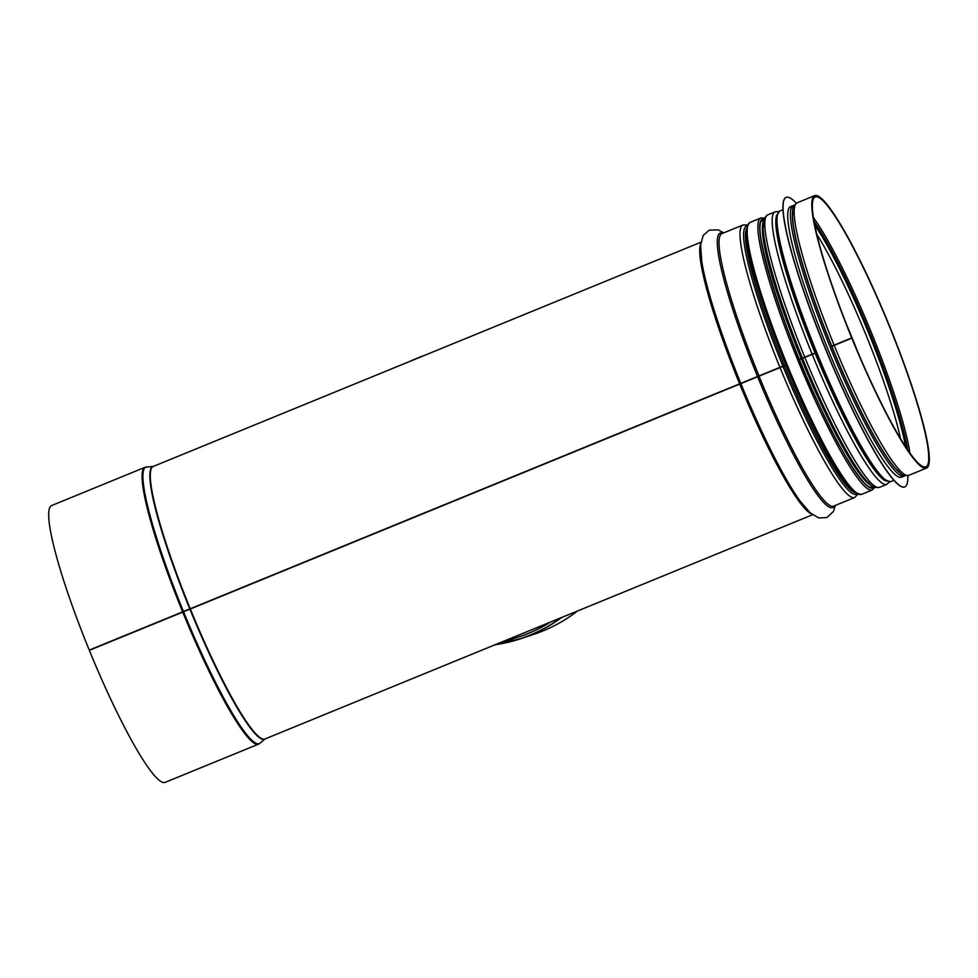 <?xml version="1.0" encoding="UTF-8"?>
<svg xmlns="http://www.w3.org/2000/svg" width="978" height="978" viewBox="0 0 978 978"><rect width="100%" height="100%" fill="white"/><g stroke="black" fill="none" stroke-linecap="round" stroke-linejoin="round"><path stroke-width="1.47" d="M831.716 346.139L851.899 337.85L831.74 346.188M815.53 352.813L799.332 359.427L815.518 352.777M802.425 358.119L802.425 358.119A144.817 19.401 67.7 0 1 771.96 271.786L771.96 271.786A144.854 19.413 67.7 0 0 802.425 358.119M784.356 365.54L89.242 650.101L784.356 365.54A143.619 19.242 67.7 0 1 746.642 228.436M782.877 366.127L782.889 366.127A144.854 19.413 67.7 0 1 747.204 225.955A144.817 19.401 67.7 0 0 782.889 366.127M182.727 612.094A149.597 20.049 67.7 0 0 258.461 744.16L165.074 782.4A149.597 20.049 67.7 0 1 89.34 650.346L785.97 365.149M799.417 359.635L815.615 353.009M831.813 346.371L851.997 338.095A145.808 19.536 67.7 0 0 925.811 466.812A145.808 19.536 67.7 0 0 888.635 324.476A145.808 19.536 67.7 0 0 815.31 196.945A145.808 19.536 67.7 0 0 851.899 337.85M153.473 466.372L145.086 467.288L51.7 505.528A149.597 20.049 67.7 0 0 89.242 650.101M851.814 338.156A147.262 19.731 67.7 0 0 926.362 468.156A147.262 19.731 67.7 0 0 888.819 324.403A147.262 19.731 67.7 0 0 814.76 195.6A147.262 19.731 67.7 0 0 851.716 337.911M506.078 640.248L494.513 644.991M561.714 617.473A149.597 148.24 -108.5 0 1 521.091 638.585L495.614 644.649A149.597 148.24 -108.5 0 0 521.091 638.585L534.061 634.245A149.597 148.24 -108.5 0 0 577.472 611.018M872.29 432.814A143.619 19.242 -112.3 0 1 800.994 258.705M794.356 205.197L793.341 205.466A146.248 19.597 -112.3 0 0 830.628 348.229A146.248 19.597 -112.3 0 0 904.173 476.139L901.508 477.227A146.248 19.597 -112.3 0 1 827.95 349.317A146.248 19.597 -112.3 0 1 790.676 206.566L793.341 205.466A146.248 19.597 -112.3 0 1 793.513 205.404M907.841 475.65A156.443 20.966 -112.3 0 1 904.772 486.922A156.443 20.966 -112.3 0 1 826.092 350.087A156.443 20.966 -112.3 0 1 786.202 197.36A156.443 20.966 -112.3 0 1 786.373 197.299A156.443 20.966 -112.3 0 1 796.288 203.241M904.699 486.946A156.443 20.966 -112.3 0 1 904.638 486.983A156.443 20.966 -112.3 0 1 825.958 350.136A156.443 20.966 -112.3 0 1 786.067 197.422A156.443 20.966 -112.3 0 1 786.141 197.385M909.992 453.303A145.808 19.536 67.7 0 0 871.019 331.689A145.808 19.536 67.7 0 0 813.5 217.666M907.743 450.088A144.597 19.377 67.7 0 0 814.148 221.529M905.604 446.897A140.93 18.875 67.7 0 0 814.87 225.307M900.604 438.914A138.509 18.558 67.7 0 0 816.899 234.5M858.158 352.887A138.509 18.558 67.7 0 0 846.985 325.601M145.086 467.288A149.597 20.049 67.7 0 0 182.629 611.861M183.558 611.763A149.463 20.025 67.7 0 0 259.977 743.243L258.461 744.16M146.81 466.885A149.463 20.025 67.7 0 0 183.461 611.519M189.915 609.172A147.336 19.743 67.7 0 0 265.038 738.952M153.436 466.384A147.336 19.743 67.7 0 0 189.818 608.939M190.331 609.001A147.262 19.731 67.7 0 0 264.891 739.013L812.522 514.77M700.92 242.214L153.277 466.445A147.262 19.731 67.7 0 0 190.233 608.768M739.723 384.048A147.262 19.731 67.7 0 0 811.324 513.829M700.725 243.718A147.262 19.731 67.7 0 0 739.625 383.816M740.872 383.572A148.338 19.878 67.7 0 0 799.808 500.687L810.359 513.01L818.818 517.961L826.911 517.545L833.488 511.396L835.346 505.43M723.744 232.862L718.231 229.903L709.221 230.136L703.17 235.515L700.615 244.989L701.727 261.163A148.338 19.878 67.7 0 0 740.774 383.327M757.62 376.713A148.338 19.878 67.7 0 0 834.515 505.76M722.913 233.204A148.338 19.878 67.7 0 0 757.522 376.469M759.05 376.139A147.262 19.731 67.7 0 0 833.598 506.139L854.576 497.545L857.84 494.293M779.931 367.3A147.262 19.731 67.7 0 1 742.974 224.989L721.996 233.583A147.262 19.731 67.7 0 0 758.952 375.894M780.028 367.545A147.262 19.731 67.7 0 0 854.576 497.545M782.975 366.359A144.854 19.413 67.7 0 0 856.911 493.89A144.817 19.401 67.7 0 1 782.975 366.359M784.454 365.772A143.619 19.242 67.7 0 0 854.772 492.521M801.361 358.84A143.619 19.242 67.7 0 0 871.508 485.54M763.463 221.676A143.619 19.242 67.7 0 0 801.263 358.608M842.877 444.697L842.425 443.878A144.854 19.413 67.7 0 1 802.522 358.364A144.817 19.401 67.7 0 0 842.413 443.853A144.817 19.401 67.7 0 0 842.425 443.865A144.817 19.401 67.7 0 0 843.317 445.491M771.459 269.989A144.817 19.401 67.7 0 0 771.948 271.762L771.96 271.774A144.854 19.413 67.7 0 1 770.456 266.395M804.845 357.386A147.262 19.731 67.7 0 0 879.405 487.386C870.897 488.218 871.594 484.746 866.52 480.883C859.919 473.511 851.887 461.176 842.425 443.878A144.854 19.413 67.7 0 0 845.126 448.755M771.703 270.869L771.96 271.786C766.569 252.801 763.647 238.375 763.17 228.497C764.087 222.189 761.153 220.184 767.791 214.83A147.262 19.731 67.7 0 0 804.747 357.141M812.205 354.366A147.262 19.731 67.7 0 0 886.753 484.379L889.589 481.909M767.791 214.83L775.151 211.81A147.262 19.731 67.7 0 0 812.107 354.134M815.139 353.192A144.854 19.413 67.7 0 0 886.019 481.017M776.984 214.732A144.854 19.413 67.7 0 0 815.041 352.96M831.862 346.346A144.854 19.413 67.7 0 0 871.765 431.86A144.854 19.413 67.7 0 0 874.466 436.738M799.796 254.378A144.854 19.413 67.7 0 0 801.3 259.757A144.854 19.413 67.7 0 0 831.765 346.114M834.185 345.368A147.262 19.731 67.7 0 0 908.733 475.369C900.237 476.213 900.934 472.729 895.86 468.865C889.259 461.494 881.227 449.159 871.765 431.86L870.628 429.782M801.936 262.031L801.3 259.757C795.909 240.784 792.975 226.37 792.51 216.48C793.415 210.172 790.493 208.18 797.131 202.813A147.262 19.731 67.7 0 0 834.087 345.136M494 645.199L519.342 636.715A147.262 145.93 -108.5 0 0 549.978 622.277M424.024 355.589A149.597 148.24 -108.5 0 0 410.295 361.212L424.024 355.589M496.262 644.441A149.463 148.106 -108.5 0 0 561.054 617.741M420.809 356.909A149.463 148.106 -108.5 0 0 413.278 359.99M515.149 638.121A147.336 146.003 -108.5 0 0 550.443 622.081M764.148 218.999A145.074 19.438 67.7 0 0 799.882 360.809A145.074 19.438 67.7 0 0 873.867 486.971M874.246 487.142A145.514 19.499 -112.3 0 1 799.833 360.833A145.514 19.499 -112.3 0 1 764.295 218.62M872.229 490.002L861.532 494.391A146.969 19.694 -112.3 0 1 787.62 365.833A146.969 19.694 -112.3 0 1 750.15 222.361L760.847 217.984A146.969 19.694 67.7 0 0 798.317 361.457A146.969 19.694 67.7 0 0 872.229 490.002L874.797 487.362M747.852 225.649A145.514 19.499 67.7 0 0 786.459 366.31A145.514 19.499 67.7 0 0 857.584 493.658M899.332 472.313A144.781 19.401 -112.3 0 1 832.144 347.606A144.781 19.401 -112.3 0 1 792.571 211.59M893.88 480.357L890.811 481.616A146.248 19.597 -112.3 0 1 817.253 353.706A146.248 19.597 -112.3 0 1 779.979 210.942L783.048 209.683M886.875 480.883A144.781 19.401 -112.3 0 1 816.104 354.17A144.781 19.401 -112.3 0 1 777.681 214.219M265.075 738.928L259.977 743.243M742.974 224.989L747.583 225.013M869.748 487.399L872.559 486.249M760.908 221.578L763.708 220.429M879.405 487.386L886.753 484.379M775.151 211.81L778.891 211.59M908.733 475.369L926.362 468.156M797.131 202.813L814.76 195.6M870.958 486.91C867.034 491.066 842.767 457.142 819.698 406.09C780.688 325.735 750.713 219.475 762.119 221.089M760.847 217.984L764.527 218.082M861.532 494.391C851.948 493.584 839.515 478.022 824.234 447.704C809.478 420.014 794.943 388.058 780.627 351.823C756.263 286.591 738.402 232.251 750.15 222.361M904.173 476.139L905.09 475.626M890.811 481.616C881.264 480.809 868.892 465.332 853.684 435.161C839.002 407.606 824.54 375.809 810.297 339.757C786.067 274.855 768.268 220.796 779.979 210.942"/></g></svg>
